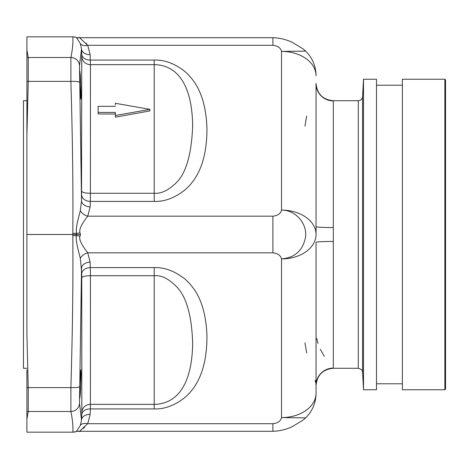 <?xml version="1.0" encoding="UTF-8"?>
<svg xmlns="http://www.w3.org/2000/svg" width="469" height="469" viewBox="0 0 469 469"><rect width="100%" height="100%" fill="white"/><g stroke="black" fill="none" stroke-linecap="round" stroke-linejoin="round"><path stroke-width="0.7" d="M445.55 234.5L445.55 389.065L444.858 389.757L444.858 79.243L445.55 79.935L445.55 234.5M444.858 389.757L402.396 389.757L402.396 79.243L444.858 79.243M376.501 234.5L376.501 79.243L363.504 79.243L363.504 389.757L376.501 389.757L376.501 234.5M358.281 100.718C360.802 100.489 362.238 99.129 362.59 96.626L362.59 372.374C361.728 371.108 363.979 370.17 358.281 368.282L358.281 100.718L333.312 100.718C322.824 99.692 317.073 93.941 316.047 83.453L316.047 83.658A17.265 17.242 180 0 0 316.047 83.664A17.265 17.242 0 0 0 316.047 83.67A17.265 17.242 180 0 0 333.312 100.899L333.312 368.282C322.824 369.308 317.073 375.059 316.047 385.547M305.454 417.885L305.641 417.885A34.524 34.524 0 0 0 316.047 393.18L316.047 385.336A17.265 17.242 180 0 1 316.047 385.336L316.047 242.338A17.265 0.897 180 0 1 333.312 241.447M316.047 83.658L316.047 226.662A17.265 0.897 180 0 0 333.312 227.553M316.047 226.656L316.047 234.5A34.524 24.411 180 0 0 281.523 210.089C280.691 213.583 277.812 215.617 272.894 216.191L272.894 252.809C277.771 253.383 280.65 255.417 281.523 258.911C294.854 257.71 302.839 250.546 305.466 237.42C307.576 223.537 295.464 209.895 281.523 210.089L281.523 51.402L305.466 51.115L281.523 51.402C280.691 47.908 277.812 45.874 272.894 45.3L272.894 37.719L80.48 37.719C78.323 36.488 80.744 39.015 87.744 45.3L90.148 54.633L90.441 64.652L90.376 201.412L90.148 206.858L87.744 216.191C81.477 224.071 78.903 229.646 80.017 232.9L80.498 234.5L80.017 236.1C78.728 238.961 81.307 244.531 87.744 252.809L90.148 262.142L90.441 275.725L90.376 408.921L90.148 414.367L87.744 423.7C80.727 429.997 78.305 432.524 80.48 431.281L80.34 431.281M316.047 385.53L316.047 393.18A34.524 24.411 180 0 1 281.523 417.598C280.691 421.092 277.812 423.126 272.894 423.7L272.894 431.281L80.475 431.281M315.924 383.824L316.047 385.33A17.265 17.242 180 0 1 333.312 368.101A17.265 17.242 0 0 0 316.997 379.702M324.302 356.329L320.309 349.253M318.011 343.466L316.669 338.337M304.961 126.132L306.673 116.036M305.454 51.115L305.641 51.115A34.524 34.524 0 0 1 316.047 75.82A34.524 24.411 180 0 0 281.523 51.402M81.753 414.584A8.63 6.103 -177.7 0 1 90.376 408.921L154.213 408.921C164.455 409.296 174.691 405.486 184.921 397.483C194.928 388.695 207.064 372.468 206.952 335.575C205.627 301.831 194.506 287.655 184.921 279.02C174.691 271.023 164.455 267.213 154.213 267.588L90.376 267.588A8.63 6.103 177.7 0 0 81.753 273.597L81.823 412.298L81.53 420.025L80.328 425.424A8.63 5.745 -153 0 1 87.744 423.7L272.894 423.7M74.354 432.066L72.853 432.172C73.187 426.239 72.531 419.345 70.883 411.495A8.63 8.542 -11.9 0 0 79.501 403.287L81.53 420.025A8.63 6.103 -177.6 0 1 90.148 414.367M80.328 425.424L76.353 431.568L78.692 431.04L78.692 431.457L80.48 431.281M75.984 37.309L72.853 36.828L26.903 36.828L26.903 333.383L28.24 387.623L28.24 411.495L26.903 419.122L26.903 432.172L72.853 432.172L76.353 431.568L74.671 432.013M80.281 430.478L81.389 429.698M83.019 428.531L84.713 427.136M26.903 234.5L72.812 234.5L72.824 233.298C73.141 186.082 72.677 142.769 70.883 81.377L70.883 57.505C72.531 49.65 73.187 42.761 72.853 36.828L73.234 36.834M74.36 36.934L74.677 36.987M75.163 37.086L75.609 37.192M76.359 37.432L78.692 37.96L76.353 37.432L80.328 43.576L81.53 48.975A8.63 6.103 177.6 0 0 90.148 54.633M80.48 37.719L78.692 37.543L78.692 37.96M86.829 44.08L85.962 43.084M301.327 51.185L293.307 51.232M81.753 195.403A8.63 6.103 -177.7 0 0 90.376 201.412L154.213 201.412C164.455 201.787 174.691 197.977 184.921 189.98C194.928 181.186 207.069 164.959 206.952 128.055C205.621 94.322 194.506 80.14 184.921 71.517C174.691 63.514 164.455 59.704 154.213 60.079L90.376 60.079A8.63 6.103 177.7 0 1 81.753 54.416L81.53 200.838L79.501 65.713L81.53 48.975L81.753 54.416M80.328 43.576A8.63 5.745 153 0 0 87.744 45.3L272.894 45.3L87.744 45.3M79.794 84.971L80.844 99.164L81.073 95.008L80.322 75.187L79.794 70.784L79.794 84.971M154.213 201.412L154.213 193.275C161.23 193.873 168.699 190.25 176.608 182.418C186.322 172.574 191.674 153.556 192.671 125.364C191.651 70.69 166.343 64.745 154.213 64.652L90.441 64.652A8.63 8.389 180 0 1 81.823 56.702M115.374 114.002L98.109 114.002L98.109 112.437L115.374 112.437L115.374 117.162L149.898 110.913L149.898 109.383L115.374 103.28L115.374 104.956M115.374 106.334L98.109 106.334L98.109 112.437M115.374 115.485L149.898 109.383M272.894 216.191L87.744 216.191A8.63 5.745 -153 0 1 80.328 210.698L81.53 200.838A8.63 6.103 -177.6 0 0 90.148 206.858M80.328 210.698C76.769 224.293 76.001 227.635 76.418 233.433L80.017 232.9M26.903 369.836L26.903 411.389A8.63 8.542 -168.1 0 0 28.24 411.495L70.883 411.495L70.883 387.623C72.677 326.236 73.141 282.918 72.824 235.702L72.812 234.5L76.517 234.5L76.418 235.567C75.585 238.094 76.887 245.674 80.328 258.302A8.63 5.745 153 0 1 87.744 252.809L272.894 252.809M79.501 403.287L81.53 268.162A8.63 6.103 177.6 0 1 90.148 262.142M80.328 258.302L81.753 273.597M79.794 384.029L79.794 398.216L80.322 393.813L81.073 373.992L80.844 369.836L79.794 384.029M154.213 408.921L154.213 404.348C166.343 404.249 191.645 398.316 192.671 343.636C191.862 316.997 186.943 298.495 177.915 288.13C169.526 279.114 161.629 274.981 154.213 275.725L90.441 275.725A8.63 2.034 180 0 0 81.823 277.654M26.903 411.389L26.903 419.122M26.903 99.164L26.903 135.617L28.24 81.377L70.883 81.377A8.63 1.202 -1.7 0 1 79.501 82.274M79.501 386.726A8.63 1.202 1.7 0 1 70.883 387.623L28.24 387.623A8.63 1.202 178.3 0 1 26.903 387.646L26.903 398.216M26.903 70.784L26.903 81.354A8.63 1.202 -178.3 0 1 28.24 81.377L28.24 57.505A8.63 8.542 168.1 0 0 26.903 57.611M26.903 49.878L28.24 57.505L70.883 57.505A8.63 8.542 11.9 0 1 79.501 65.713M72.824 233.298A8.63 1.202 0.4 0 1 76.418 233.433L76.517 234.5L80.498 234.5M26.903 100.718L23.45 100.718L23.45 368.282L26.903 368.282M315.766 382.915L315.127 380.353M306.673 352.964L304.961 342.868M281.523 417.598L305.466 417.885L281.523 417.598L281.523 258.911A34.524 24.411 180 0 0 316.047 234.5M154.213 60.079L154.213 193.275L90.441 193.275A8.63 2.034 180 0 1 81.823 191.346M72.824 235.702A8.63 1.202 -0.4 0 0 76.418 235.567L80.017 236.1M81.823 412.298A8.63 8.389 180 0 1 90.441 404.348L154.213 404.348L154.213 267.588M376.501 85.217L402.396 85.217M376.501 383.783L402.396 383.783M362.59 96.626L363.504 79.243M362.59 372.374L363.504 389.757M358.281 368.282L333.312 368.282M305.641 51.115L303.273 49.022L292.293 42.368C286.137 39.46 279.671 37.913 272.894 37.719M305.641 417.885L303.273 419.978L292.293 426.632C286.137 429.54 279.671 431.087 272.894 431.281"/></g></svg>
